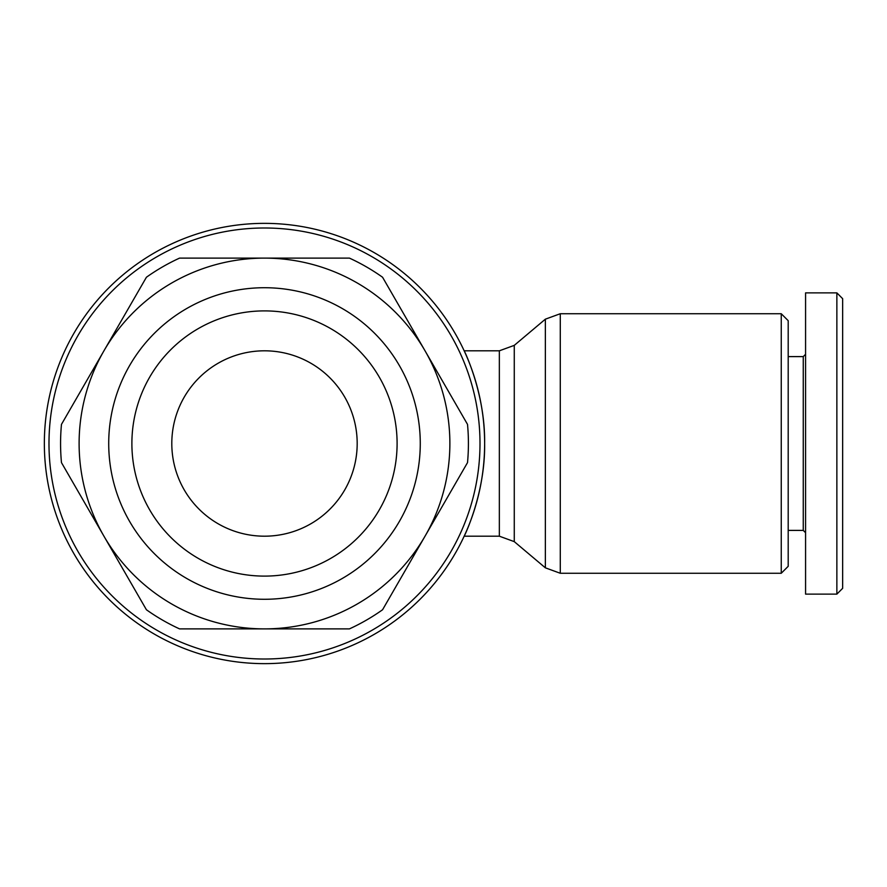 <?xml version="1.0" encoding="UTF-8"?>
<svg xmlns="http://www.w3.org/2000/svg" width="887" height="887" viewBox="0 0 887 887"><rect width="100%" height="100%" fill="white"/><g stroke="black" fill="none" stroke-linecap="round" stroke-linejoin="round"><path stroke-width="1.33" d="M781.247 313.732L781.247 573.268L560.285 573.268L560.285 313.732L781.247 313.732L788.199 320.684L788.199 566.316L781.247 573.268M484.635 443.5C485.377 393.418 463.945 349.921 464.167 350.808C463.945 349.921 485.377 393.418 484.635 443.5A220.142 220.142 0 0 0 264.492 223.358A220.142 220.142 0 0 0 44.35 443.5A220.142 220.142 0 0 0 264.492 663.642A220.142 220.142 0 0 0 484.635 443.5C485.377 493.582 463.945 537.078 464.167 536.192C463.945 537.078 485.377 493.582 484.635 443.5M480 443.5A215.508 215.508 0 0 0 264.492 227.992A215.508 215.508 0 0 0 48.985 443.5A215.508 215.508 0 0 0 264.492 659.008A215.508 215.508 0 0 0 480 443.5M788.199 356.607L803.256 356.607L803.256 530.393L805.573 532.71M836.862 292.876L805.573 292.876L805.573 594.124L836.862 594.124L842.65 588.325L842.65 298.675L836.862 292.876L836.862 594.124M357.184 443.5A92.691 92.691 0 0 0 264.492 350.808A92.691 92.691 0 0 0 171.801 443.5A92.691 92.691 0 0 0 264.492 536.192A92.691 92.691 0 0 0 357.184 443.5M103.945 350.808A185.383 185.383 0 0 0 103.945 536.192L61.469 462.615A203.921 203.921 0 0 1 61.469 424.385L146.422 277.243A203.921 203.921 0 0 1 179.54 258.117L349.445 258.117A203.921 203.921 0 0 1 382.563 277.243L467.516 424.385A203.921 203.921 0 0 1 467.516 462.615L382.563 609.757A203.921 203.921 0 0 1 349.445 628.883L179.54 628.883A203.921 203.921 0 0 1 146.422 609.757L103.945 536.192A185.383 185.383 0 0 0 449.875 443.5A185.383 185.383 0 0 0 103.945 350.808M397.099 443.5A132.606 132.606 0 0 1 264.492 576.106A132.606 132.606 0 0 1 131.886 443.5A132.606 132.606 0 0 1 264.492 310.893A132.606 132.606 0 0 1 397.099 443.5M108.713 443.5A155.779 155.779 0 0 0 264.492 599.279A155.779 155.779 0 0 0 420.272 443.5A155.779 155.779 0 0 0 264.492 287.721A155.779 155.779 0 0 0 108.713 443.5M514.272 345.365L499.348 350.808L499.348 536.192L514.272 541.635L514.272 345.365L545.361 319.176L545.361 567.824L560.285 573.268M499.348 350.808L464.167 350.808M788.199 530.393L803.256 530.393M803.256 356.607L805.573 354.29M514.272 541.635L545.361 567.824M499.348 536.192L464.167 536.192M545.361 319.176L560.285 313.732"/></g></svg>
